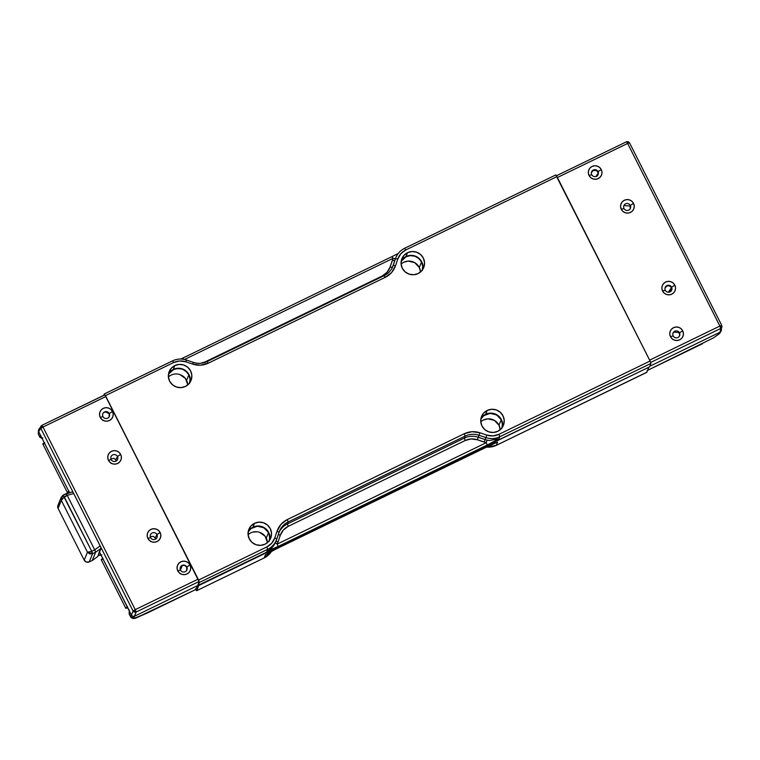 <?xml version="1.0" encoding="UTF-8"?>
<svg xmlns="http://www.w3.org/2000/svg" width="760" height="760" viewBox="0 0 760 760"><rect width="100%" height="100%" fill="white"/><g stroke="black" fill="none" stroke-linecap="round" stroke-linejoin="round"><path stroke-width="1.14" d="M267.491 542.611A11.552 11.362 22.2 0 0 266.276 538.099L268.517 532.608A11.552 11.362 -157.8 0 1 269.373 540.588M187.805 384.873A11.552 11.362 22.2 0 0 186.599 380.351L188.832 374.87A11.552 11.362 -157.8 0 1 189.686 382.85M420.508 272.004A11.552 11.362 22.2 0 0 419.301 267.482L421.534 261.991A11.552 11.362 -157.8 0 1 422.389 269.981M500.184 429.742A11.552 11.362 22.2 0 0 498.978 425.22L501.211 419.729A11.552 11.362 -157.8 0 1 502.065 427.719M496.223 445.369L496.289 445.331A18.23 17.936 -157.8 0 1 486.267 447.041A18.23 17.936 22.2 0 0 496.289 445.331L497.591 442.139L486.4 446.956L277.295 548.387L265.497 554.714L264.166 557.944L196.641 590.681L198.721 585.57L196.641 590.681L195.662 589.418M271.558 551.294A18.23 17.936 -157.8 0 1 264.195 557.916A18.23 17.936 22.2 0 0 271.558 551.294L264.166 557.944L196.612 590.71M195.462 589.038L196.641 590.681L264.195 557.916L265.497 554.714A18.23 17.936 22.2 0 0 268.251 553.061A18.23 17.936 -157.8 0 1 265.497 554.714L277.295 548.387L486.4 446.956L497.591 442.139A18.23 17.936 -157.8 0 1 494.314 443.346A18.23 17.936 22.2 0 0 497.591 442.139L496.261 445.369L486.21 447.07M277.229 548.416L268.023 553.156M646.656 372.324L496.289 445.331L646.788 372.334L648.869 367.222L198.721 585.57L648.869 367.222L646.722 372.362M500.175 429.523L498.978 425.22L494.37 420.375L487.844 418.845L483.512 419.985M481.602 421.154L480.776 421.838A11.552 11.362 22.2 0 1 498.978 425.22L501.211 419.729L502.407 424.033L501.856 428.431M267.473 542.393L265.069 536.189L259.606 532.323M257.402 531.8L252.918 532.076M248.9 534.024L248.083 534.707A11.552 11.362 22.2 0 1 266.276 538.099L268.517 532.608L269.705 536.902L269.154 541.3M187.796 384.655L185.392 378.452L179.93 374.585M420.489 271.785L419.301 267.482L414.684 262.637L408.167 261.108L403.826 262.248M480.852 419.073A11.552 11.362 -157.8 0 1 501.211 419.729L496.603 414.884L490.076 413.364L483.835 415.663L480.852 419.073M422.17 270.693L422.731 266.294L421.534 261.991L418.769 258.457L414.865 256.224L410.4 255.626L406.068 256.756L401.166 261.335A11.552 11.362 -157.8 0 1 421.534 261.991L419.301 267.482A11.552 11.362 22.2 0 0 401.099 264.1M189.477 383.562L190.028 379.164L188.832 374.87L186.076 371.327L182.162 369.094L177.697 368.495L173.365 369.626L168.473 374.205A11.552 11.362 -157.8 0 1 188.832 374.87L186.599 380.351A11.552 11.362 22.2 0 0 168.397 376.969M248.149 531.943A11.552 11.362 -157.8 0 1 268.517 532.608L263.91 527.763L257.383 526.233L251.142 528.533L248.149 531.943M69.084 491.083L67.374 492.594L69.264 492.147A5.624 0.665 -26.8 0 1 67.346 492.556A5.624 0.665 -26.8 0 1 68.799 491.273M44.308 442.795A5.624 0.665 153.2 0 0 42.854 444.077L67.346 492.556M44.773 443.669L42.883 444.106L44.602 442.605M111.159 459.553A3.534 3.477 22.2 0 0 115.9 461.159A3.534 3.477 22.2 0 0 117.468 456.494L120.678 454.433A6.859 6.745 -157.8 0 1 117.638 463.467A6.859 6.745 -157.8 0 1 108.462 460.36L111.159 459.553A3.534 3.477 -157.8 0 1 113.905 454.556A3.534 3.477 -157.8 0 1 117.363 459.809A3.534 3.477 -157.8 0 1 111.159 459.553L108.462 460.36A6.859 6.745 -157.8 0 1 111.501 451.316A6.859 6.745 -157.8 0 1 120.678 454.433L117.468 456.494L115.757 459.838L117.468 456.494A3.534 3.477 22.2 0 0 112.727 454.888A3.534 3.477 22.2 0 0 111.159 459.553M102.951 416.584A3.534 3.477 22.2 0 0 107.682 418.19A3.534 3.477 22.2 0 0 109.25 413.535L112.471 411.464A6.859 6.745 -157.8 0 1 109.43 420.508A6.859 6.745 -157.8 0 1 100.244 417.392L102.951 416.584A3.534 3.477 -157.8 0 1 105.697 411.597A3.534 3.477 -157.8 0 1 109.145 416.841A3.534 3.477 -157.8 0 1 102.951 416.584L100.244 417.392A6.859 6.745 -157.8 0 1 103.293 408.348A6.859 6.745 -157.8 0 1 112.471 411.464L109.25 413.535A3.534 3.477 22.2 0 0 104.519 411.93A3.534 3.477 22.2 0 0 102.951 416.584M150.594 537.633A3.534 3.477 22.2 0 0 155.334 539.239A3.534 3.477 22.2 0 0 156.902 534.565L160.123 532.503A6.859 6.745 -157.8 0 1 157.073 541.538A6.859 6.745 -157.8 0 1 147.896 538.431L150.594 537.633A3.534 3.477 -157.8 0 1 153.349 532.627A3.534 3.477 -157.8 0 1 156.807 537.88A3.534 3.477 -157.8 0 1 150.594 537.633L147.896 538.431A6.859 6.745 -157.8 0 1 150.936 529.387A6.859 6.745 -157.8 0 1 160.123 532.503L156.902 534.565L155.192 537.909L156.902 534.565A3.534 3.477 22.2 0 0 152.161 532.959A3.534 3.477 22.2 0 0 150.594 537.633M180.49 570.076A3.534 3.477 22.2 0 0 185.212 571.681A3.534 3.477 22.2 0 0 186.789 567.026L190.009 564.956A6.859 6.745 -157.8 0 1 186.96 573.99A6.859 6.745 -157.8 0 1 177.783 570.883L180.49 570.076A3.534 3.477 -157.8 0 1 183.236 565.089A3.534 3.477 -157.8 0 1 186.684 570.332A3.534 3.477 -157.8 0 1 180.49 570.076L177.783 570.883A6.859 6.745 -157.8 0 1 180.823 561.839A6.859 6.745 -157.8 0 1 190.009 564.956L186.789 567.026A3.534 3.477 22.2 0 0 182.058 565.421A3.534 3.477 22.2 0 0 180.49 570.076M116.071 461.073L115.748 459.819M109.117 416.908L109.183 413.668L105.279 411.815L103.341 412.974M155.515 539.144L155.182 537.89L153.434 536.389L151.097 536.541M179.655 572.973L180.215 573.743M186.647 570.389L186.722 567.178M99.864 550.829L100.719 549.167L99.864 550.829M101.042 555.123L100.653 555.075A2.28 2.252 -156.9 0 1 98.363 554.904A2.28 2.252 23.1 0 0 100.653 555.075L101.849 554.876M129.371 610.109L129.133 613.776L129.333 610.128M129.133 613.776L130.682 617.091L131.394 615.211L129.542 611.534L129.133 613.776L130.691 616.864L129.162 614.089M42.17 438.558L39.795 437.18L40.517 435.29L39.814 436.952L42.864 437.988L39.814 436.952L38.247 433.865L38.665 431.613L69.511 492.679L38.665 431.613L38.836 429.315M130.682 617.101L130.682 617.091C132.325 618.792 134.444 618.925 137.056 617.481L137.303 617.367C134.719 618.288 133.532 618.459 133.741 617.899L134.453 616.236L132.715 616.35L131.394 615.211L130.691 616.864L133.741 617.899L130.682 617.091M39.814 436.952L38.247 433.865L39.795 437.18M183.578 565.221L184.841 565.468L182.324 565.44L180.253 569.487M186.713 567.159L184.851 565.468M151.126 536.531L150.366 537.054M149.758 540.559L150.489 541.49M102.752 414L102.543 415.131M102.125 419.482L102.809 420.375M115.757 459.847L113.981 458.308L110.931 458.983M110.323 462.488L111.045 463.419M129.305 610.679L99.341 551.731L100.985 548.378L97.897 556.415L99.341 551.731L131.632 615.581L132.924 616.408L134.453 616.236L136.116 612.038L134.377 612.132L133.057 611.002L131.394 615.211L133.057 611.002L134.377 612.132L136.116 612.038L135.907 611.163L134.377 612.132L133.779 610.442L133.057 611.002L133.779 610.442L134.605 611.496L135.907 611.163L135.242 609.644L133.779 610.442L135.242 609.644L136.116 612.038L133.741 617.899L134.482 618.193L147.355 612.987L137.303 617.367M41.068 435.993L40.517 435.29M136.781 617.557L195.529 589.636L147.355 612.987L195.548 589.617L197.837 585.494L134.453 616.246L197.837 585.494L199.006 581.524L136.116 612.038L199.006 581.524L198.141 579.139L135.242 609.644L42.997 427.034L40.812 428.383L38.665 431.613L38.247 433.865L38.456 430.188M38.788 429.381L41.847 425.362L42.237 425.733L40.688 426.664L41.828 425.381L40.688 426.664L40.812 428.383L40.688 426.664L41.534 427.823L41.211 426.597L42.237 425.733L42.997 427.034L40.812 428.383L133.057 611.002L40.812 428.383L38.665 431.613L38.437 430.331M38.712 429.495L38.475 430.112M182.314 565.45L180.804 569.069M40.688 426.664L40.945 426.151M195.548 589.617L197.837 585.494L199.006 581.524L198.512 579.928L104.87 394.896L41.847 425.362L42.997 427.034L105.896 396.52L104.747 394.849L41.876 425.353M105.896 396.52L198.141 579.139L135.242 609.644L42.997 427.034L105.896 396.52M108.462 460.36L110.096 462.46L112.413 463.79L115.064 464.141L117.638 463.467L119.747 461.871L121.058 459.591L121.391 456.978L120.678 454.433L119.044 452.333L116.717 451.003L114.076 450.642L111.501 451.316L109.392 452.912L108.081 455.192L107.749 457.805L108.462 460.36M100.244 417.392L101.887 419.491L104.205 420.822L106.856 421.173L109.43 420.508L111.53 418.902L112.85 416.632L113.183 414.01L112.471 411.464L110.837 409.365L108.509 408.034L105.868 407.683L103.293 408.348L101.184 409.953L99.864 412.224L99.541 414.846L100.244 417.392M147.896 538.431L149.53 540.531L151.857 541.861L154.498 542.212L157.073 541.538L159.182 539.942L160.502 537.662L160.825 535.049L160.123 532.503L158.479 530.404L156.161 529.074L153.511 528.722L150.936 529.387L148.836 530.983L147.516 533.264L147.184 535.876L147.896 538.431M177.783 570.883L179.417 572.983L181.744 574.313L184.386 574.664L186.96 573.99L189.069 572.394L190.389 570.114L190.712 567.501L190.009 564.956L188.366 562.856L186.048 561.526L183.398 561.174L180.823 561.839L178.724 563.436L177.403 565.716L177.07 568.328L177.783 570.883M127.651 607.8A5.624 0.665 -26.8 0 1 125.761 608.2A5.624 0.665 -26.8 0 1 127.205 606.908M102.714 558.429A5.624 0.665 153.2 0 0 101.27 559.711L125.761 608.2M103.189 559.303L101.27 559.616L103.008 558.239M127.499 606.727L125.761 608.095L127.68 607.791M422.759 269.439A11.78 11.59 22.2 0 0 405.963 256.548L407.531 252.7A11.78 11.59 -157.8 0 1 423.719 267.587A11.78 11.59 -157.8 0 1 418.076 273.581L421.695 270.835L423.966 266.922L424.526 262.428L423.31 258.039L420.489 254.438L416.499 252.149L411.948 251.541L407.531 252.7L403.911 255.445L401.641 259.359L401.08 263.853L402.296 268.233L405.118 271.842L409.108 274.132L413.659 274.74L418.076 273.581A11.78 11.59 -157.8 0 1 401.888 258.695A11.78 11.59 -157.8 0 1 407.531 252.7L405.963 256.548A11.78 11.59 22.2 0 0 401.28 260.69M502.436 427.177A11.78 11.59 22.2 0 0 485.64 414.285L487.207 410.438A11.78 11.59 -157.8 0 1 503.395 425.324A11.78 11.59 -157.8 0 1 497.762 431.319L501.381 428.573L503.642 424.659L504.212 420.166L502.987 415.777L500.175 412.176L496.185 409.887L491.634 409.279L487.207 410.438L483.588 413.183L481.327 417.097L480.757 421.591L481.973 425.97L484.794 429.58L488.784 431.87L493.335 432.478L497.762 431.319A11.78 11.59 -157.8 0 1 481.574 416.433A11.78 11.59 -157.8 0 1 487.207 410.438L485.64 414.285A11.78 11.59 22.2 0 0 480.966 418.427M269.733 540.047A11.78 11.59 22.2 0 0 252.938 527.155L254.505 523.308A11.78 11.59 -157.8 0 1 270.702 538.194A11.78 11.59 -157.8 0 1 265.059 544.198L268.679 541.452L270.949 537.529L271.51 533.035L270.294 528.656L267.473 525.046L263.483 522.766L258.932 522.149L254.505 523.308L250.895 526.053L248.624 529.967L248.064 534.461L249.28 538.85L252.101 542.459L256.082 544.739L260.642 545.347L265.059 544.198A11.78 11.59 -157.8 0 1 248.872 529.302A11.78 11.59 -157.8 0 1 254.505 523.308L252.938 527.155A11.78 11.59 22.2 0 0 248.263 531.297M190.057 382.308A11.78 11.59 22.2 0 0 173.261 369.417L174.828 365.57A11.78 11.59 -157.8 0 1 191.016 380.456A11.78 11.59 -157.8 0 1 185.383 386.46L189.002 383.714L191.263 379.791L191.833 375.298L190.618 370.918L187.796 367.308L183.806 365.028L179.255 364.41L174.828 365.57L171.209 368.315L168.948 372.229L168.378 376.722L169.603 381.111L172.416 384.721L176.405 387.001L180.956 387.609L185.383 386.46A11.78 11.59 -157.8 0 1 169.195 371.564A11.78 11.59 -157.8 0 1 174.828 365.57L173.261 369.417A11.78 11.59 22.2 0 0 168.587 373.559M200.849 363.251L205.352 362.263L382.128 276.032C385.994 274.075 388.654 271.073 390.099 267.007L392.407 267.368L390.099 267.007L392.369 260.252L394.677 260.613L393.214 265.382A18.23 17.936 -157.8 0 1 384.18 275.652M288.23 526.338C284.354 528.295 281.703 531.306 280.26 535.363L278.341 534.432L280.26 535.363L277.989 542.117L275.984 541.082L277.989 542.117L280.26 535.363L283.328 530.062L288.23 526.338L287.365 523.944L288.23 526.338L465.205 440.496L288.23 526.338M279.072 532.247A18.23 17.936 -157.8 0 1 287.365 523.944L464.341 438.102L465.205 440.496L464.341 438.102A18.23 17.936 -157.8 0 1 478.23 437.256L477.356 439.764C473.185 438.425 469.138 438.662 465.205 440.496L471.19 438.938L477.356 439.764L478.23 437.256L485.089 439.584L484.215 442.082L477.356 439.764L486.305 442.671L277.201 544.103L277.989 542.117L277.201 544.103L275.281 542.773A18.23 17.936 22.2 0 0 275.604 542.032A18.23 17.936 22.2 0 1 275.281 542.773A18.23 17.936 -157.8 0 1 266.874 551.313A18.23 17.936 22.2 0 0 275.281 542.773L277.201 544.103L278.065 546.497L487.169 445.065L486.305 442.671L484.215 442.082L485.089 439.584L478.23 437.256A18.23 17.936 22.2 0 0 464.341 438.102L465.148 436.116A18.23 17.936 -157.8 0 1 479.037 435.271L478.23 437.256L479.037 435.271L485.897 437.599L485.089 439.584A18.23 17.936 22.2 0 0 486.942 440.106L486.305 442.671L277.201 544.103L278.065 546.497L487.169 445.065L498.969 438.738L489.516 440.496A18.23 17.936 -157.8 0 1 486.942 440.106L486.305 442.671L487.169 445.065L498.969 438.738L499.786 436.753L498.911 434.349C494.978 436.183 490.931 436.43 486.761 435.09L485.897 437.599A18.23 17.936 22.2 0 0 499.786 436.753A18.23 17.936 -157.8 0 1 485.897 437.599L486.761 435.09L479.902 432.763L479.037 435.271L485.897 437.599L485.089 439.584A18.23 17.936 22.2 0 0 489.516 440.496L498.969 438.738L499.786 436.753L650.959 363.423L650.094 361.019L498.911 434.349L499.786 436.753L650.959 363.423L650.094 361.019L498.911 434.349L492.926 435.917L486.761 435.09L479.902 432.763C474.544 431.043 469.338 431.357 464.284 433.713L465.148 436.116L464.341 438.102L287.365 523.944L288.173 521.958L465.148 436.116A18.23 17.936 -157.8 0 1 479.037 435.271L479.902 432.763L471.979 431.708L464.284 433.713L287.308 519.555L288.173 521.958L287.365 523.944A18.23 17.936 22.2 0 0 279.072 532.247A18.23 17.936 -157.8 0 0 279.062 532.266A18.23 17.936 -157.8 0 1 288.173 521.958L465.148 436.116L464.284 433.713L287.308 519.555C282.33 522.072 278.91 525.939 277.058 531.154L279.062 532.266L277.058 531.154L274.787 537.909C273.344 541.975 270.693 544.977 266.817 546.934L267.691 549.328A18.23 17.936 22.2 0 0 276.792 539.02L274.787 537.909L276.792 539.02L279.442 531.24A18.23 17.936 -157.8 0 1 288.173 521.958L287.308 519.555L281 524.343L277.058 531.154L274.787 537.909L271.719 543.219L266.817 546.934L198.588 580.032L199.452 582.426L267.691 549.328L266.817 546.934L198.588 580.032L105.44 395.627L173.669 362.539C177.612 360.705 181.659 360.459 185.829 361.798L186.399 360.022L185.829 361.798L192.689 364.125L193.258 362.339L192.689 364.125C198.046 365.845 203.252 365.531 208.306 363.175L207.166 361.503A18.23 17.936 -157.8 0 1 193.258 362.377M392.397 267.387A18.23 17.936 22.2 0 0 392.407 267.368L395.494 258.628L392.407 267.368M104.3 393.955L105.44 395.627L104.3 393.955L172.53 360.867L173.669 362.539L172.53 360.858C177.023 358.767 181.649 358.483 186.399 360.022L193.258 362.339C198.037 363.878 202.663 363.603 207.157 361.503L208.306 363.175L385.282 277.334C390.26 274.816 393.68 270.949 395.533 265.734L397.803 258.979C399.247 254.923 401.897 251.911 405.773 249.954L404.595 248.311A18.23 17.936 22.2 0 0 395.884 257.573L395.058 259.587A18.23 17.936 22.2 0 0 395.058 259.587A18.23 17.936 22.2 0 0 394.677 260.613L392.369 260.252L393.158 258.276L184.5 359.48L393.158 258.276L390.099 267.007L387.03 272.317L382.128 276.032L205.152 361.874L200.868 363.242M393.158 258.276L395.38 258.846L393.158 258.276L392.008 256.604L182.941 358.026L183.873 359.356L182.875 358.055L392.008 256.604L393.158 258.276M384.113 275.69L385.282 277.334L384.132 275.661L207.204 361.503M395.38 258.856L395.058 259.587A18.23 17.936 22.2 0 0 394.677 260.613L395.494 258.628A18.23 17.936 -157.8 0 1 395.874 257.592A18.23 17.936 22.2 0 0 395.494 258.628L397.803 258.979L395.494 258.628L393.214 265.382L395.533 265.734L393.214 265.382A18.23 17.936 -157.8 0 1 392.825 266.427L392.027 268.394M275.604 542.032L276.792 539.02A18.23 17.936 -157.8 0 1 267.691 549.328L266.874 551.313L278.065 546.497L267.919 551.047L266.874 551.313L267.691 549.328L199.452 582.426L105.44 395.627L173.669 362.539L179.664 360.971L185.829 361.798L192.689 364.125L200.611 365.19L208.306 363.175L385.282 277.334L391.59 272.555L395.533 265.734L397.803 258.979L400.872 253.669L405.773 249.954L556.947 176.624L555.797 174.952L404.662 248.282M182.875 358.055L180.814 359.043M172.501 360.895L104.338 393.955M555.797 174.952L404.624 248.282C400.548 250.315 397.632 253.422 395.874 257.592A18.23 17.936 -157.8 0 1 404.595 248.311L405.773 249.954L556.947 176.624L650.094 361.019L555.778 174.98M391.979 256.633L398.259 253.441L391.979 256.633M104.272 393.993L103.721 395.352L104.272 393.993M649.543 366.89L650.959 363.423L649.543 366.89L198.046 585.894L199.452 582.426L197.837 585.494L649.543 366.89M418.921 258.286L414.931 255.997L410.381 255.388L405.963 256.548L402.344 259.293M422.902 268.555L422.959 266.276M422.57 264.024L420.508 259.948M483.692 415.483L482.02 417.031M502.578 426.293L502.645 424.013M502.246 421.762L500.194 417.687M498.608 416.024L492.366 413.212L485.64 414.285M252.938 527.155L249.318 529.9M269.885 539.163L268.726 532.503L265.905 528.894L259.673 526.082L255.094 526.366M190.209 381.425L189.876 376.903L187.815 372.827L182.239 368.875L175.417 368.619L169.641 372.162M72.447 491.881L73.283 492.774L72.447 491.881L66.015 493.696L67.203 495.358L73.691 493.534L100.149 545.917L94.715 549.841L67.203 495.358L73.691 493.534L100.149 545.917L94.715 549.841L95.598 552.264L100.985 548.378L95.598 552.264L92.236 560.519L97.897 556.415L92.236 560.519L95.598 552.264L92.587 553.669L95.598 552.264M95.209 551.019L94.724 549.869L91.722 551.266L92.587 553.669L89.234 561.906L92.236 560.519L89.234 561.906L92.587 553.669L91.722 551.266L88.948 551.922L90.212 553.28L92.387 552.814L89.67 553.926L92.587 553.669L89.67 553.926L90.212 553.28L88.948 551.922L87.457 552.168L89.67 553.926M100.823 547.485L100.985 548.378M73.283 492.774L73.691 493.534M100.149 545.917L100.538 546.734M66.101 493.667L63.118 495.168M72.485 491.844L63.08 495.168L61.161 497.477L61.816 497.068L61.161 497.477L61.332 500.431L62.139 498.845L61.816 497.068L63.451 495.529L61.816 497.068L62.139 498.845L67.203 495.358L94.715 549.841L91.722 551.266L63.08 495.168L64.23 496.84L67.184 495.339L66.585 494.351M95.427 551.532L94.62 549.917L95.427 551.532M88.948 551.922L91.722 551.266L64.23 496.84L61.332 500.431L87.457 552.168L88.948 551.922M87.457 552.168L84.208 560.158L58.074 508.421L61.332 500.431L61.256 497.22L57.941 505.343A3.8 3.733 22.2 0 0 58.074 508.421L61.332 500.431L87.457 552.168L84.208 560.158A3.8 3.733 22.2 0 0 89.234 561.906L86.364 562.048L84.208 560.158L58.074 508.421L57.959 505.305M58.558 504.336L59.698 503.443M591.736 174.686A3.543 3.486 22.2 0 0 596.476 176.291A3.543 3.486 22.2 0 0 598.044 171.618L601.264 169.556A6.859 6.745 -157.8 0 1 598.215 178.6A6.859 6.745 -157.8 0 1 589.038 175.484L591.736 174.686A3.543 3.486 -157.8 0 1 594.491 169.68A3.543 3.486 -157.8 0 1 597.949 174.942A3.543 3.486 -157.8 0 1 591.736 174.686L589.038 175.484A6.859 6.745 -157.8 0 1 592.078 166.44A6.859 6.745 -157.8 0 1 601.264 169.556L598.044 171.618A3.543 3.486 22.2 0 0 593.303 170.012A3.543 3.486 22.2 0 0 591.736 174.686M665.304 290.263A3.543 3.486 22.2 0 0 670.044 291.868A3.543 3.486 22.2 0 0 671.612 287.204L674.823 285.142A6.859 6.745 -157.8 0 1 671.783 294.177A6.859 6.745 -157.8 0 1 662.606 291.07L665.304 290.263A3.543 3.486 -157.8 0 1 668.059 285.266A3.543 3.486 -157.8 0 1 671.507 290.519A3.543 3.486 -157.8 0 1 665.304 290.263L662.606 291.07A6.859 6.745 -157.8 0 1 665.646 282.026A6.859 6.745 -157.8 0 1 674.823 285.142L671.612 287.204A3.543 3.486 22.2 0 0 666.871 285.599A3.543 3.486 22.2 0 0 665.304 290.263M673.179 335.91A3.543 3.486 22.2 0 0 677.92 337.516A3.543 3.486 22.2 0 0 679.487 332.851L682.698 330.78A6.859 6.745 -157.8 0 1 679.658 339.824A6.859 6.745 -157.8 0 1 670.481 336.709L673.179 335.91A3.543 3.486 -157.8 0 1 675.925 330.904A3.543 3.486 -157.8 0 1 679.383 336.167A3.543 3.486 -157.8 0 1 673.179 335.91L670.481 336.709A6.859 6.745 -157.8 0 1 673.521 327.674A6.859 6.745 -157.8 0 1 682.698 330.78L679.487 332.851A3.543 3.486 22.2 0 0 674.747 331.246A3.543 3.486 22.2 0 0 673.179 335.91M623.998 208.496A3.543 3.486 22.2 0 0 628.739 210.102A3.543 3.486 22.2 0 0 630.306 205.438L633.526 203.366A6.859 6.745 -157.8 0 1 630.477 212.41A6.859 6.745 -157.8 0 1 621.3 209.304L623.998 208.496A3.543 3.486 -157.8 0 1 626.753 203.49A3.543 3.486 -157.8 0 1 630.211 208.753A3.543 3.486 -157.8 0 1 623.998 208.496L621.3 209.304A6.859 6.745 -157.8 0 1 624.34 200.26A6.859 6.745 -157.8 0 1 633.526 203.366L630.306 205.438A3.543 3.486 22.2 0 0 625.565 203.832A3.543 3.486 22.2 0 0 623.998 208.496M597.769 172.159L598.111 173.28L595.964 176.491L598.111 173.28L596.628 176.548L598.111 173.28L597.769 172.159A3.458 3.401 22.2 0 0 591.403 172.558L593.133 170.591L595.774 170.43M670.168 291.802L671.336 287.736L668.325 292.22L671.336 287.736A3.458 3.401 22.2 0 0 664.971 288.144L666.7 286.168M679.24 336.395A3.458 3.401 22.2 0 0 678.509 332.433L674.053 332.13L678.509 332.433A3.458 3.401 22.2 0 1 679.212 333.383M630.059 208.981A3.458 3.401 22.2 0 0 630.04 205.979L624.064 205.561L630.04 205.979L630.22 208.582M669.959 290.871L671.336 287.736M623.665 206.378A3.458 3.401 22.2 0 1 624.064 205.561L623.665 206.359M672.847 333.783A3.458 3.401 22.2 0 1 674.053 332.13L673.236 332.984M702.525 343.7L647.596 370.338L713.649 337.772M721.021 331.293L719.102 333.925L713.383 337.934M718.77 334.134L720.062 332.187L649.8 366.263L720.062 332.187L720.746 328.453L650.721 362.416L720.746 328.453L719.872 326.069L721.25 325.489L719.872 326.069L720.547 327.579L721.544 326.8L721.25 325.489L721.753 325.413L721.25 325.489L721.886 327.161L720.547 327.579L720.746 328.453L721.962 326.847L721.753 325.451L721.886 327.161L720.746 328.453L720.062 332.187L720.898 331.483M628.197 141.692L629.508 142.832L628.197 141.692L626.477 141.778L556.472 175.75M648.688 367.659L648.964 367.175L648.688 367.659M650.019 360.924L557.403 177.517L627.627 143.45L626.876 142.148L628.14 141.901L629.005 142.87L627.627 143.45L626.477 141.778L628.207 141.664L629.508 142.804L627.627 143.45L719.872 326.069L649.648 360.135L557.004 176.785M721.734 325.394L629.508 142.804L721.753 325.413L721.278 330.6M557.403 177.517L627.627 143.45L719.872 326.069L649.648 360.135M589.038 175.484L590.672 177.583L593 178.913L595.64 179.265L598.215 178.6L600.324 176.994L601.644 174.724L601.967 172.102L601.264 169.556L599.621 167.457L597.303 166.126L594.653 165.775L592.078 166.44L589.969 168.045L588.658 170.316L588.325 172.938L589.038 175.484M662.606 291.07L664.24 293.17L666.567 294.5L669.208 294.851L671.783 294.177L673.892 292.581L675.203 290.301L675.535 287.688L674.823 285.142L673.189 283.043L670.871 281.713L668.22 281.352L665.646 282.026L663.537 283.623L662.226 285.902L661.894 288.515L662.606 291.07M670.481 336.709L672.115 338.808L674.433 340.138L677.084 340.499L679.658 339.824L681.767 338.228L683.078 335.948L683.411 333.336L682.698 330.78L681.064 328.681L678.737 327.351L676.096 326.999L673.521 327.674L671.413 329.27L670.101 331.55L669.769 334.162L670.481 336.709M621.3 209.304L622.934 211.394L625.261 212.724L627.903 213.085L630.477 212.41L632.586 210.814L633.906 208.534L634.23 205.922L633.526 203.366L631.883 201.267L629.565 199.946L626.914 199.585L624.34 200.26L622.231 201.856L620.92 204.136L620.587 206.748L621.3 209.304M494.845 443.099L277.267 548.416M496.261 445.369L646.76 372.362M101.07 555.17L98.335 554.99M206.302 363.546L201.286 365.132M207.157 361.503L384.132 275.661C388.189 273.628 391.087 270.55 392.834 266.409M279.062 532.266L276.792 539.02M180.775 359.043L182.903 358.026M63.08 495.168L61.256 497.22M647.026 370.633L702.563 343.691M713.526 337.867L719.644 333.374L720.955 331.408M556.253 175.845L626.477 141.778"/></g></svg>
